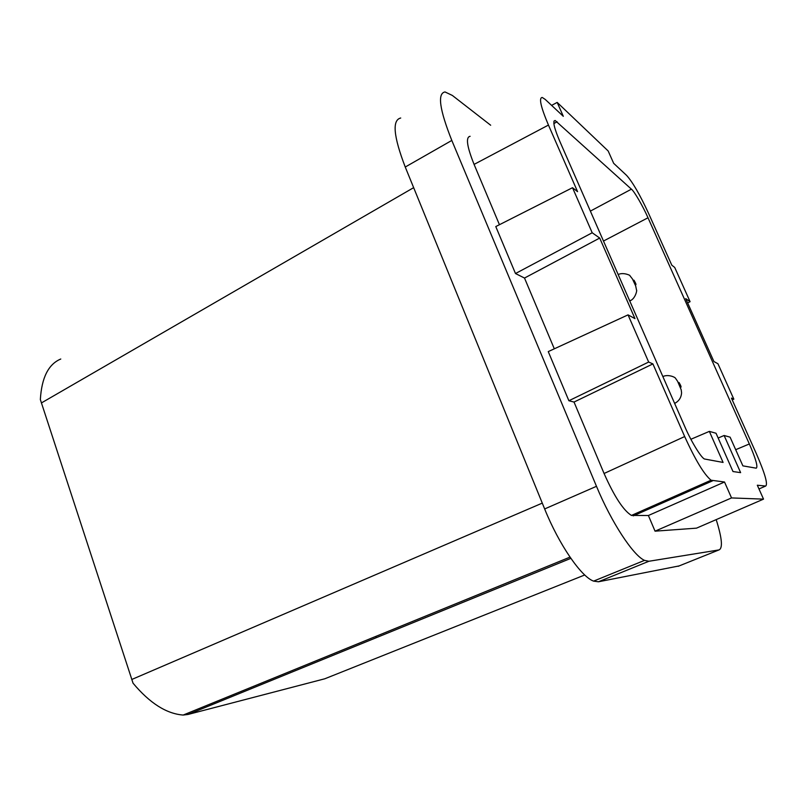 <?xml version="1.0" encoding="UTF-8"?>
<svg xmlns="http://www.w3.org/2000/svg" width="807" height="807" viewBox="0 0 807 807"><rect width="100%" height="100%" fill="white"/><g stroke="black" fill="none" stroke-linecap="round" stroke-linejoin="round"><path stroke-width="1.21" d="M584.732 574.988L324.807 678.778L188.031 714.457L183.179 715.052C166.474 713.792 149.769 703.179 133.044 683.196L40.35 399.576C41.641 377.676 48.45 364.159 60.777 359.014M687.655 302.918L690.086 301.687L685.718 298.62L713.933 361.546L717.927 363.715L733.835 399.152L732.231 399.899M572.516 187.708L592.197 232.769L515.491 273.533L495.78 226.565L572.516 187.708L577.57 191.662L548.447 125.065C540.751 106.837 538.693 97.637 542.264 97.476L545.209 99.412L563.306 116.309L557.183 102.408L608.165 150.98L613.663 163.317L626.615 175.412C632.617 182.079 639.921 194.689 648.505 213.25L671.797 265.17L674.713 267.45L690.086 301.687M749.35 443.961C755.796 458.87 758.096 466.94 756.24 468.181L742.884 465.861L730.103 437.162L724.121 435.498L740.624 472.64L732.998 471.54L716.031 433.248L709.353 431.382L723.082 462.431L704.45 458.991C700.97 457.609 690.651 440.451 684.689 426.368L559.806 141.346C554.056 127.849 552.492 120.889 555.135 120.475L631.417 189.171C634.221 191.178 643.179 206.673 648.001 217.769L749.35 443.961L735.691 449.701M709.353 431.382L690.873 439.28M763.523 499.13L696.502 528.151L655.052 531.167L731.535 497.929L763.523 499.13L757.319 485.229L765.672 486.046C768.052 484.25 764.935 473.427 756.31 453.584L731.424 398.103L733.835 399.152M652.903 363.907L574.029 402.057L568.885 400.736L548.256 351.6L628.048 314.871L648.657 362.05L652.903 363.907L684.679 436.547C695.311 459.94 704.108 474.486 711.058 480.215L724.515 482.001L648.384 515.502L655.052 531.167M574.029 402.057L604.07 473.487C614.248 496.416 623.367 510.397 631.427 515.431L648.384 515.502M628.048 314.871L634.968 318.624L599.702 238.055L524.51 278.052L554.308 348.816M724.121 435.498L718.149 438.019M400.716 118.014C391.99 120.031 393.493 136.363 405.245 167.029L544.654 508.945C558.928 544.453 581.262 576.904 593.599 581.121L598.431 581.786L679.141 565.919M490.676 125.236L452.354 95.448L445.02 91.948C437.263 93.34 439.533 109.5 451.809 140.438L596.484 486.308C611.343 522.25 633.253 555.579 644.531 560.371L648.889 561.269L718.997 549.92L678.162 566.312M599.702 238.055L592.197 232.769M731.535 497.929L724.515 482.001M470.118 136.312C465.568 137.049 466.89 146.41 474.082 164.396L499.442 224.709M551.605 105.384L557.183 102.408M716.192 519.627C722.023 538.148 722.961 548.246 718.997 549.92M515.491 273.533L524.51 278.052M568.885 400.736L648.657 362.05M376.102 637.601L376.123 636.279M674.531 403.197L675.57 402.915M131.743 679.494L542.274 503.114M188.031 714.457L570.862 558.353M635.402 284.468C633.525 281.129 633.061 279.716 633.999 280.251L634.12 280.412C636.057 283.923 636.491 285.275 635.402 284.468M712.591 480.831L633.293 515.865M684.679 436.547L604.07 473.487M553.834 123.602L557.082 121.746M603.485 241.041L648.001 217.769M544.654 508.945L596.484 486.308M598.431 581.786L648.889 561.269M548.447 125.065L474.082 164.396M413.648 187.658L41.359 402.965M405.245 167.029L451.809 140.438M679.06 382.528C678.253 382.407 678.808 383.981 680.725 387.259C681.512 387.37 680.957 385.796 679.06 382.528M590.371 211.111L631.417 189.171M758.984 488.951L765.672 486.046M630.792 300.436L629.5 300.426M674.622 403.399L674.783 403.329C679 401.069 681.259 397.558 681.582 392.797L681.209 389.811L677.618 381.338L675.479 378.241C675.025 377.081 668.206 374.145 663.041 376.476L662.799 376.425M183.179 715.052L570.004 557.123M711.058 480.215L631.427 515.431M553.895 121.191L555.135 120.475M593.599 581.121L644.531 560.371M629.753 300.991L630.136 300.799C635.835 298.398 637.167 289.34 636.592 290.328L635.684 285.971L632.506 279.04L629.803 275.56C630.923 275.681 623.458 271.929 618.162 274.541"/></g></svg>
